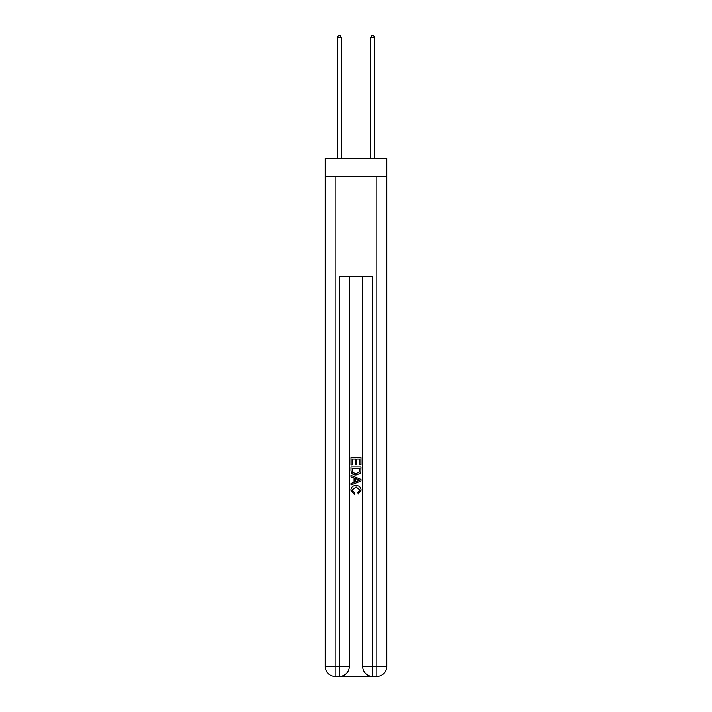 <?xml version="1.0" encoding="UTF-8"?>
<svg xmlns="http://www.w3.org/2000/svg" width="712" height="712" viewBox="0 0 712 712"><rect width="100%" height="100%" fill="white"/><g stroke="black" fill="none" stroke-linecap="round" stroke-linejoin="round"><path stroke-width="1.07" d="M386.812 176.683L386.812 158.367L325.188 158.367L325.188 176.683L386.812 176.683L386.812 666.405L376.817 666.405L376.817 176.683M340.096 676.4L371.904 676.4M372.661 676.4L372.661 666.405L362.666 666.405A9.995 9.995 0 0 0 372.661 676.4L376.817 676.4L376.817 666.405L372.661 666.405L372.661 276.63L339.339 276.63L339.339 666.405L325.188 666.405L325.188 176.683M349.334 276.63L349.334 666.405A9.995 9.995 0 0 1 339.339 676.4L335.183 676.4A9.995 9.995 0 0 1 325.188 666.405M362.666 666.405L362.666 276.63M376.817 676.4A9.995 9.995 0 0 0 386.812 666.405M351.007 464.918L351.007 457.611L360.993 457.611L360.993 464.66L359.845 464.66L359.845 459.026L356.765 459.026L356.765 464.277L355.617 464.277L355.617 459.026L352.155 459.026L352.155 464.918L351.007 464.918M351.007 470.418L351.007 466.841L360.993 466.841L360.851 472.02L360.138 473.48L356.053 475.038C352.858 475.055 351.176 473.516 351.007 470.418M352.155 468.247L352.867 472.67L356.08 473.631L359.64 471.931L359.845 468.247L352.155 468.247M351.007 476.96L351.007 475.465L360.993 479.434L360.993 481.027L351.007 484.997L351.007 483.501L354.078 482.362L354.078 478.099L351.007 476.96M358.002 479.55L355.235 478.526L355.235 481.935L359.845 480.226L358.002 479.55M352.031 490.052L354.532 492.855L354.202 494.262L350.874 490.176C351.141 487.115 352.876 485.566 356.071 485.548C359.142 485.611 360.833 487.15 361.126 490.15L358.216 494.003L357.922 492.597L359.969 490.087L356.08 486.955L352.031 490.052M341.422 158.367L341.422 37.763L337.257 37.763L337.257 158.367M337.257 37.763L338.512 35.6L340.176 35.6L341.422 37.763M374.743 158.367L374.743 37.763L370.578 37.763L370.578 158.367M370.578 37.763L371.824 35.6L373.488 35.6L374.743 37.763M335.183 176.683L335.183 676.4M349.334 666.405L339.339 666.405L339.339 676.4"/></g></svg>
